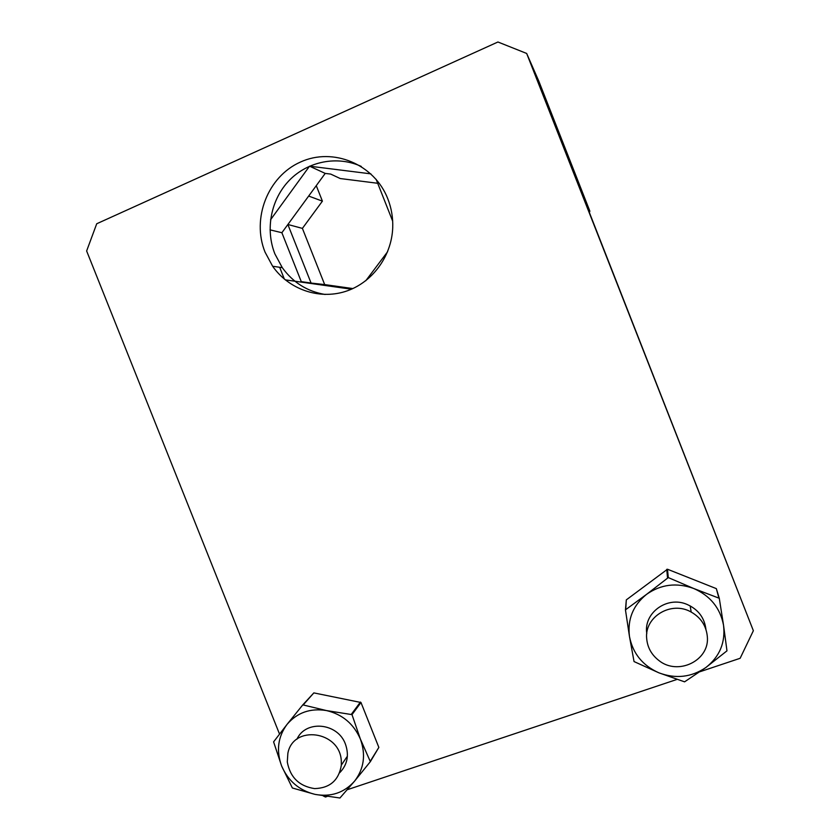 <?xml version="1.0" encoding="UTF-8"?>
<svg xmlns="http://www.w3.org/2000/svg" width="840" height="840" viewBox="0 0 840 840"><rect width="100%" height="100%" fill="white"/><g stroke="black" fill="none" stroke-linecap="round" stroke-linejoin="round"><path stroke-width="1.26" d="M325.101 294.473C307.304 291.48 293.034 282.544 282.282 267.656L274.89 253.911C265.104 229.289 270.942 199.216 289.433 180.222C307.913 161.238 337.355 155.41 361.274 166.425M387.807 198.797C391.451 208.1 393.089 217.77 392.721 227.808C391.598 256.893 371.606 283.343 345.093 291.554C318.591 299.828 288.645 289.223 272.643 266.259L265.052 252.147C251.454 218.61 267.719 176.474 300.52 162.015C333.113 147.042 374.419 164.157 387.807 198.797M526.669 53.456L538.808 81.144L589.869 211.176L585.291 201.884L529.861 60.743L753.365 630.714L526.669 53.456L497.931 42L96.726 223.755L86.636 250.971L279.457 733.908M753.365 630.714L740.145 658.287L699.972 671.727M676.673 679.529L347.487 789.653M327.033 796.499L325.458 797.024L323.19 795.9M270.554 219.765L309.54 166.173L325.217 173.408L330.74 174.101L340.242 178.542L377.695 183.278M589.869 211.176L589.386 212.31M309.54 166.173L370.881 173.859M376.152 179.361L392.679 221.183M387.608 251.727L365.778 280.749M351.467 289.202L285.222 279.846M284.361 279.121L279.657 267.278M270.039 229.856L281.873 232.722L325.217 173.408M352.275 288.844L301.276 281.642L281.873 232.722M308.669 196.056L322.403 201.149L316.27 185.661M346.154 287.973L352.632 288.677M352.884 288.572L324.681 284.592L302.4 228.396L322.403 201.149M311.062 283.028L287.868 224.511M287.889 224.49L302.4 228.396M312.365 283.206L324.681 284.592M341.292 760.851C339.938 730.852 293.076 724.521 287.868 753.323L287.291 761.985C290.136 777.357 299.24 786.23 314.601 788.602C329.973 788.099 338.887 780.255 341.355 765.062L341.292 760.851M296.93 739.221C305.623 719.618 337.921 722.747 345.45 744.177C349.293 755.286 347.372 764.81 339.675 772.758M302.799 704.865L287.123 724.29C297.255 712.541 310.359 707.962 326.413 710.556L302.799 704.865L313.845 692.895L360.98 702.502L378.851 747.411L370.356 761.649L354.554 781.158C364.046 768.726 365.988 754.698 360.381 739.064C353.682 723.797 342.363 714.294 326.413 710.556L352.002 714.63L360.381 739.064L370.356 761.649M287.123 724.29C277.893 736.743 276.066 750.666 281.642 766.038C288.215 781.064 299.366 790.524 315.105 794.399C331.034 797.212 344.18 792.792 354.554 781.158L339.938 798L315.105 794.399L292.383 788.004L281.642 766.038L273.599 741.867L287.123 724.29M313.845 692.895L303.44 704.645M351.445 714.168L360.433 702.051M370.451 760.956L378.851 747.411M360.98 702.502L352.002 714.63M646.8 633.612C643.272 613.063 667.075 595.602 687.057 604.422C698.208 609.399 704.498 617.736 705.936 629.412M625.453 609.861L629.465 636.447C627.354 619.353 633.045 605.325 646.548 594.363L625.453 609.861L626.315 599.875L667.485 569.236L716.341 588.63L719.282 598.279L723.534 625.223C720.226 607.992 710.251 595.739 693.63 588.462C676.557 582.351 660.87 584.315 646.548 594.363L668.283 577.584L693.63 588.462L719.282 598.279M629.465 636.447C632.762 653.384 642.569 665.511 658.907 672.829C675.707 679.098 691.373 677.324 705.894 667.506C719.67 656.68 725.55 642.59 723.534 625.223L726.978 650.832L705.894 667.506L684.579 681.839L658.907 672.829L634.043 661.563L629.465 636.447M626.315 599.875L625.737 609.178M667.517 577.678L666.74 569.331M718.788 597.681L716.341 588.63M667.485 569.236L668.283 577.584M707.312 636.426C706.22 625.737 700.844 617.621 691.183 612.055C671.265 600.442 644.196 616.885 646.695 638.715C647.514 647.482 651.494 654.675 658.644 660.313C677.754 676.158 710.021 660.566 707.312 636.426M272.643 266.259L282.282 267.656M341.355 765.062L347.393 756.178M691.183 612.055L690.175 605.871"/></g></svg>
